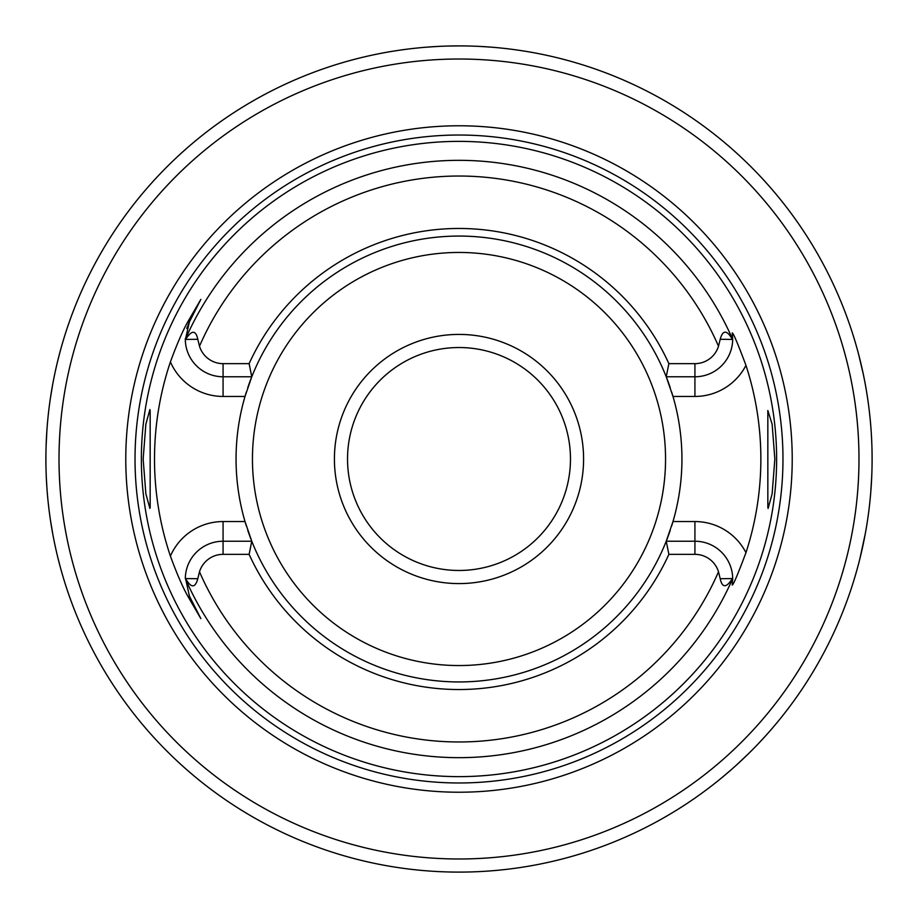 <?xml version="1.0" encoding="UTF-8"?>
<svg xmlns="http://www.w3.org/2000/svg" width="918" height="918" viewBox="0 0 918 918"><rect width="100%" height="100%" fill="white"/><g stroke="black" fill="none" stroke-linecap="round" stroke-linejoin="round"><path stroke-width="1.38" d="M459 347.532A111.468 111.468 0 0 1 570.468 459A111.468 111.468 0 0 1 459 570.468A111.468 111.468 0 0 1 347.532 459A111.468 111.468 0 0 1 459 347.532M459 334.416A124.584 124.584 0 0 0 334.416 459A124.584 124.584 0 0 0 459 583.584A124.584 124.584 0 0 0 583.584 459A124.584 124.584 0 0 0 459 334.416M249.122 363.654L251.773 376.77L223.074 376.77A37.764 37.764 0 0 1 185.321 339.912L185.585 339.43C191.701 329.952 195.775 329.906 197.806 339.293L199.493 346.212A24.66 24.66 0 0 0 223.074 363.654L249.122 363.654A230.51 230.51 0 0 1 668.878 363.654L694.926 363.654A24.66 24.66 0 0 0 718.507 346.212L720.194 339.293C722.822 329.734 726.895 329.78 732.415 339.43L732.679 339.912A37.764 37.764 0 0 1 694.926 376.77L666.227 376.77A222.948 222.948 0 0 0 247.745 387.763M246.357 392.02A222.948 222.948 0 0 0 246.357 525.98M247.745 530.237A222.948 222.948 0 0 0 251.773 541.23L249.122 554.346L223.074 554.346A24.66 24.66 0 0 0 199.493 571.788L197.806 578.707C195.178 588.266 191.105 588.22 185.585 578.569L189.406 596.115L200.847 618.606L189.406 596.115L188.144 596.757C182.9 587.635 176.99 574.083 170.404 556.09A304.489 304.489 0 0 1 170.404 361.91C177.025 343.848 182.934 330.296 188.144 321.243L200.847 299.394L189.406 321.885L185.321 339.912M671.643 392.02A222.948 222.948 0 0 1 672.986 396.45L666.227 376.77A222.948 222.948 0 0 1 670.255 387.763M694.926 363.654L694.926 396.45L672.986 396.45A222.948 222.948 0 0 1 671.643 525.98M670.255 530.237A222.948 222.948 0 0 1 666.227 541.23L672.986 521.55L694.926 521.55L694.926 541.23A37.764 37.764 0 0 1 732.679 578.088L732.415 578.569C726.299 588.048 722.225 588.094 720.194 578.707L718.507 571.788A24.66 24.66 0 0 0 694.926 554.346L694.926 541.23L666.227 541.23L668.878 554.346L694.926 554.346M767.838 507.493L767.838 410.507L772.13 424.15L774.849 459L772.13 493.85L768.102 508.446L767.838 502.398M150.162 507.493L150.162 502.398L149.898 508.446L145.87 493.85L143.151 459L145.87 424.15L149.898 409.554L150.162 415.602L150.162 410.507M150.162 415.602L150.162 502.398M459 141.372A317.628 317.628 0 0 0 141.372 459A317.628 317.628 0 0 0 459 776.628A317.628 317.628 0 0 0 776.628 459A317.628 317.628 0 0 0 459 141.372M200.847 618.606L188.144 596.757M251.773 376.77L245.014 396.45L223.074 396.45L223.074 363.654M188.982 322.757A37.764 37.764 0 0 0 188.592 323.606M188.247 324.398A37.764 37.764 0 0 0 187.949 325.133M187.421 326.544A37.764 37.764 0 0 0 187.203 327.187M187.008 327.795A37.764 37.764 0 0 0 186.813 328.449M185.31 338.547A37.764 37.764 0 0 0 185.31 339.43A298.671 298.671 0 0 1 732.69 339.43L732.208 332.959C733.241 332.809 737.82 343.596 745.967 365.353A301.861 301.861 0 0 1 745.967 552.647C737.82 574.404 733.23 585.191 732.208 585.041L732.679 578.088M668.878 554.346A230.51 230.51 0 0 1 249.122 554.346M666.227 376.77L668.878 363.654M767.838 415.602L767.838 410.507M732.69 578.569A37.764 37.764 0 0 1 732.679 580.176A37.764 37.764 0 0 0 732.69 578.569A298.671 298.671 0 0 1 185.31 578.569M170.404 556.09A57.444 57.444 0 0 1 223.074 521.55L245.014 521.55L251.773 541.23A222.948 222.948 0 0 0 666.227 541.23M185.321 578.088A37.764 37.764 0 0 1 223.074 541.23L251.773 541.23M459 125.777A333.223 333.223 0 0 1 792.223 459A333.223 333.223 0 0 1 459 792.223A333.223 333.223 0 0 1 125.777 459A333.223 333.223 0 0 1 459 125.777M451.782 45.957L459 45.9A413.1 413.1 0 0 0 45.9 459A413.1 413.1 0 0 0 459 872.1A413.1 413.1 0 0 0 872.1 459A413.1 413.1 0 0 0 459 45.9L447.961 46.049M721.284 778.154L732.22 768.848M736.626 764.901L748.824 753.368M758.44 743.58L765.841 735.582M771.372 729.317L775.171 724.864M775.871 724.038L777.282 722.351M777.408 722.179L778.154 721.284M858.56 563.916L858.881 562.665M858.95 562.424L859.845 558.867M859.868 558.798L865.261 533.828M866.5 526.794L867.361 521.413M868.83 510.878L869.266 507.31M870.78 491.956L871.756 475.926M872.1 459.574L872.1 457.451M871.859 445.035L871.802 443.21M867.499 397.517L866.225 389.565M863.287 374.142L858.56 354.084M480.401 46.451L490.04 47.07M525.704 51.316L519.255 50.318M489.982 47.059L480.344 46.451M437.599 46.451L427.949 47.07M404.115 49.561L400.569 50.054M398.722 50.318L392.95 51.213L398.745 50.318M400.833 50.02L404.149 49.561M63.124 340.968L61.655 346.006M59.922 352.271L57.742 360.797M56.468 366.156L55.252 371.572M52.728 384.229L50.387 398.274M48.62 411.712L48.402 413.559M46.944 429.658L46.107 445.884M46.393 479.116L46.944 488.342M48.402 504.441L48.62 506.288M50.387 519.726L52.728 533.771M55.252 546.428L56.468 551.844M57.742 557.203L59.922 565.729M61.655 571.994L63.124 577.032M459 252.45A206.55 206.55 0 0 1 665.55 459A206.55 206.55 0 0 1 459 665.55A206.55 206.55 0 0 1 252.45 459A206.55 206.55 0 0 1 459 252.45M170.404 361.91A57.444 57.444 0 0 0 223.074 396.45M188.144 321.243L189.406 321.885M718.507 346.212A282.951 282.951 0 0 0 199.493 346.212M199.493 571.788A282.951 282.951 0 0 0 718.507 571.788M720.194 339.293L732.415 339.43M694.926 396.45A57.444 57.444 0 0 0 745.967 365.353M745.967 552.647A57.444 57.444 0 0 0 694.926 521.55M720.194 578.707L732.415 578.569M223.074 521.55L223.074 554.346M197.806 578.707L185.585 578.569M197.806 339.293L185.585 339.43M459 135.026A323.974 323.974 0 0 0 135.026 459A323.974 323.974 0 0 0 459 782.974A323.974 323.974 0 0 0 782.974 459A323.974 323.974 0 0 0 459 135.026M459 59.016A399.984 399.984 0 0 0 59.016 459A399.984 399.984 0 0 0 459 858.984A399.984 399.984 0 0 0 858.984 459A399.984 399.984 0 0 0 459 59.016"/></g></svg>
